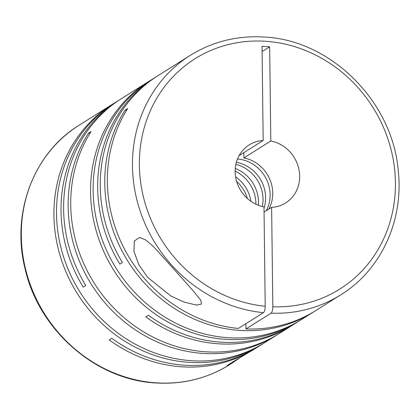 <?xml version="1.0" encoding="UTF-8"?>
<svg xmlns="http://www.w3.org/2000/svg" width="420" height="420" viewBox="0 0 420 420"><rect width="100%" height="100%" fill="white"/><g stroke="black" fill="none" stroke-linecap="round" stroke-linejoin="round"><path stroke-width="0.63" d="M237.463 159.054A34.277 31.432 -122.2 0 1 237.473 159.054A34.277 31.432 -122.2 0 1 266.191 210.782M236.36 162.309A34.277 31.432 -122.2 0 1 264.012 208.215M235.856 164.378A34.277 31.432 -122.2 0 1 262.322 206.488M235.258 168.446A34.277 31.432 -122.2 0 1 258.4 205.259M235.137 171.129A34.277 31.432 -122.2 0 1 255.927 204.204M235.578 176.841A34.277 31.432 -122.2 0 1 250.971 201.332M236.586 181.314A34.277 31.432 -122.2 0 1 247.38 198.487M256.478 347.812A141.419 129.691 -122.2 0 1 255.187 348.631A141.419 129.691 -122.2 0 1 181.619 366.802A141.419 129.691 -122.2 0 1 109.205 339.906L111.794 338.279A141.419 129.691 -122.2 0 0 184.207 365.174A141.419 129.691 -122.2 0 0 257.775 347.004L276.507 335.233A141.419 129.691 -122.2 0 1 202.939 353.404A141.419 129.691 -122.2 0 1 85.186 273.572A141.419 129.691 -122.2 0 1 88.478 133.177L91.067 131.549A141.419 129.691 -122.2 0 0 87.775 271.945A141.419 129.691 -122.2 0 0 205.527 351.776A141.419 129.691 -122.2 0 0 279.095 333.606L291.816 325.61A141.419 129.691 -122.2 0 1 218.243 343.781A141.419 129.691 -122.2 0 1 145.834 316.885L148.423 315.257A141.419 129.691 -122.2 0 0 220.831 342.153A141.419 129.691 -122.2 0 0 294.404 323.983L313.136 312.212A141.419 129.691 -122.2 0 1 239.568 330.382A141.419 129.691 -122.2 0 1 121.811 250.551A141.419 129.691 -122.2 0 1 125.108 110.156L127.696 108.528A141.419 129.691 -122.2 0 0 123.48 247.123A141.419 129.691 -122.2 0 0 238.345 328.44L263.456 312.659C264.558 311.651 265.141 309.514 265.209 306.248L263.996 206.855A34.277 31.432 57.8 0 1 236.124 179.576A34.277 31.432 57.8 0 1 249.165 144.905A34.277 31.432 57.8 0 1 263.188 140.474L262.033 46.289L269.656 46.804L270.806 140.989L243.873 157.92A34.277 31.432 -122.2 0 1 268.779 209.155M264.059 212.121L271.619 207.37L272.832 306.763C272.764 310.023 272.176 312.16 271.073 313.173A141.419 129.691 57.8 0 0 340.835 294.803C380.867 270.228 403.762 220.715 398.286 170.993C392.789 101.845 331.102 40.063 264.322 37.039C237.374 35.39 212.709 41.486 190.323 55.335L158.109 75.584A141.419 129.691 -122.2 0 0 122.414 262.479L119.826 264.107A141.419 129.691 -122.2 0 1 155.521 77.212L151.001 80.052A141.419 129.691 -122.2 0 0 99.351 231.126A141.419 129.691 -122.2 0 0 227.939 337.685A141.419 129.691 -122.2 0 0 299.812 320.565L297.224 322.193A141.419 129.691 -122.2 0 1 225.351 339.313A141.419 129.691 -122.2 0 1 96.763 232.754A141.419 129.691 -122.2 0 1 148.412 81.674L121.48 98.606A141.419 129.691 -122.2 0 0 85.785 285.5L83.197 287.128A141.419 129.691 -122.2 0 1 118.892 100.233L114.371 103.073A141.419 129.691 -122.2 0 0 62.727 254.147A141.419 129.691 -122.2 0 0 191.31 360.707A141.419 129.691 -122.2 0 0 263.183 343.586L260.594 345.214A141.419 129.691 -122.2 0 1 188.722 362.334A141.419 129.691 -122.2 0 1 60.139 255.775A141.419 129.691 -122.2 0 1 111.783 104.695A141.419 129.691 -122.2 0 1 113.085 103.892M255.187 348.631L233.867 361.274L227.167 365.521L232.633 362.806L238.838 358.481M148.412 81.674A141.419 129.691 -122.2 0 1 149.709 80.871M118.892 100.233A141.419 129.691 -122.2 0 1 120.188 99.424M293.102 324.791A141.419 129.691 -122.2 0 1 291.816 325.61M277.798 334.409A141.419 129.691 -122.2 0 1 276.507 335.233M169.108 263.828L153.184 246.298L145.829 240.014L139.608 237.4L134.384 240.975L133.943 251.244L138.71 264.505L147.604 277.347L170.893 296.032L184.013 302.059L196.56 305.093L201.401 304.08L200.912 300.394L192.518 290.052L169.108 263.828M155.521 77.212A141.419 129.691 -122.2 0 1 156.817 76.403M126.614 110.261L125.108 110.156M340.835 294.803L315.725 310.585A141.419 129.691 -122.2 0 1 245.963 328.955L271.073 313.173M245.9 323.689L245.963 328.955M243.81 152.654L243.873 157.92M314.423 311.388A141.419 129.691 -122.2 0 1 313.136 312.212M89.985 133.282L88.478 133.177M262.101 51.55L269.656 46.804M271.619 207.37A34.277 31.432 57.8 0 0 285.642 202.944A34.277 31.432 57.8 0 0 298.683 168.268A34.277 31.432 57.8 0 0 270.806 140.989M239.09 155.621L263.188 140.474M229.677 364.665C207.291 378.514 182.627 384.61 155.678 382.961C95.996 379.943 39.296 330.566 25.279 269.608C10.731 213.806 33.275 153.095 79.165 125.197A141.419 129.691 57.8 0 0 27.521 276.276A141.419 129.691 57.8 0 0 156.103 382.835A141.419 129.691 57.8 0 0 229.677 364.665L232.633 362.806M190.323 55.335A141.419 129.691 57.8 0 0 138.117 204.482A141.419 129.691 57.8 0 0 263.456 312.659M272.832 306.763A136.022 124.74 57.8 0 0 395.388 180.621A136.022 124.74 57.8 0 0 265.781 41.281A136.022 124.74 57.8 0 0 139.367 163.275A136.022 124.74 57.8 0 0 265.209 306.248M79.165 125.197L111.783 104.695"/></g></svg>
